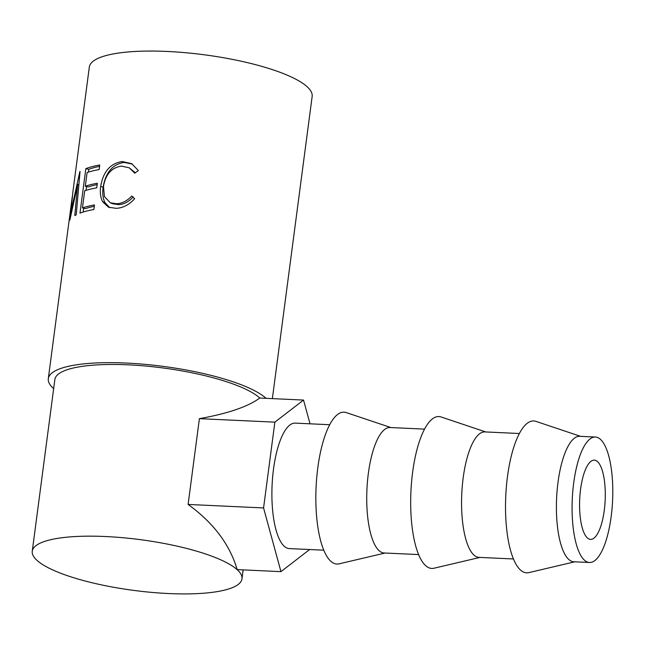 <?xml version="1.0" encoding="UTF-8"?>
<svg xmlns="http://www.w3.org/2000/svg" width="645" height="645" viewBox="0 0 645 645"><rect width="100%" height="100%" fill="white"/><g stroke="black" fill="none" stroke-linecap="round" stroke-linejoin="round"><path stroke-width="0.97" d="M580.605 489.071A39.659 12.731 -87.3 0 1 594.271 460.143A39.659 12.731 -87.3 0 1 604.26 510.453A39.659 12.731 -87.3 0 1 590.602 539.381A39.659 12.731 -87.3 0 1 580.605 489.071M611.162 516.685A62.799 20.156 -87.3 0 1 589.53 562.496A62.799 20.156 -87.3 0 1 573.711 482.839A62.799 20.156 -87.3 0 1 595.343 437.028A62.799 20.156 -87.3 0 1 611.162 516.685M589.53 562.496L573.856 561.771A62.799 20.156 -87.3 0 1 558.038 482.113A62.799 20.156 -87.3 0 1 579.67 436.302L595.343 437.028M574.776 561.811L528.884 572.607A76.021 24.405 -87.3 0 1 507.502 476.389A76.021 24.405 -87.3 0 1 535.89 421.354L580.589 436.351M513.525 558.973L479.025 557.377A62.799 20.156 -87.3 0 1 463.199 477.719A62.799 20.156 -87.3 0 1 484.83 431.908L519.338 433.513M479.936 557.417L434.045 568.213A76.021 24.405 -87.3 0 1 412.663 471.995A76.021 24.405 -87.3 0 1 441.059 416.96L485.75 431.957M418.694 554.579L384.186 552.983A62.799 20.156 -87.3 0 1 368.36 473.325A62.799 20.156 -87.3 0 1 389.999 427.514L424.499 429.119M385.105 553.023L339.214 563.819A76.021 24.405 -87.3 0 1 317.824 467.601A76.021 24.405 -87.3 0 1 346.22 412.574L390.91 427.562M323.855 550.185L289.347 548.589A62.799 20.156 -87.3 0 1 273.528 468.931A62.799 20.156 -87.3 0 1 295.16 423.12L329.668 424.724M53.656 388.645A112.375 27.187 7.5 0 1 48.302 378.671L71.724 200.764L69.765 220.187A112.375 27.187 7.5 0 1 69.894 219.977L77.674 184.414L74.804 215.583A112.375 27.187 7.5 0 1 76.223 214.801L80.044 171.449A112.375 27.187 7.5 0 0 79.867 171.562L70.877 212.1L72.877 191.976L89.324 67.072A112.375 27.187 7.5 0 1 167.224 51.455A112.375 27.187 7.5 0 1 312.156 96.411L272.367 398.626M71.724 200.764L72.337 196.362M85.841 168.627A112.375 27.187 7.5 0 1 99.749 164.999L99.153 169.571A112.375 27.187 7.5 0 0 87.107 172.529L85.301 186.22A112.375 27.187 7.5 0 1 97.347 183.261L96.742 187.832A112.375 27.187 7.5 0 0 84.705 190.791L82.447 207.908A112.375 27.187 7.5 0 1 94.493 204.949L93.888 209.52A112.375 27.187 7.5 0 0 79.98 213.148L85.841 168.627L88.784 169.345A109.07 26.381 7.5 0 1 99.572 166.345M138.344 170.53L134.749 173.183L129.202 167.797L121.421 166.104C111.625 167.595 105.643 174.327 103.482 186.3L104.426 196.58L110.343 202.796L116.697 203.756C122.179 203.457 127.194 200.877 131.741 196.016L134.636 198.684C129.121 204.828 122.953 208.037 116.116 208.319L108.505 207.214L102.628 201.716C100.475 197.491 99.83 192.379 100.693 186.381C103.168 171.667 110.343 163.387 122.236 161.524L131.677 163.661L138.344 170.53M48.302 378.671A112.375 27.187 7.5 0 1 126.202 363.054A112.375 27.187 7.5 0 1 266.103 398.336M168.651 593.545A105.764 25.582 7.5 0 1 32.25 551.233A105.764 25.582 7.5 0 1 105.57 536.535A105.764 25.582 7.5 0 1 241.972 578.847A105.764 25.582 7.5 0 1 168.651 593.545M32.25 551.233L54.857 379.534A105.764 25.582 7.5 0 1 128.178 364.836A105.764 25.582 7.5 0 1 259.854 398.046M309.64 549.524L280.954 571.639L237.183 569.616C229.83 544.549 213.471 522.829 188.106 504.438L199.402 418.653C227.862 413.566 247.986 406.697 259.766 398.038L303.545 400.069L310.027 423.813M135.329 172.747L129.202 167.797M110.343 202.796L112.544 203.731L118.575 204.65C123.905 204.36 128.774 201.78 133.209 196.919M116.697 203.756L118.575 204.65M109.715 207.65L104.942 202.578C102.869 198.346 102.265 193.226 103.119 187.219C105.57 172.521 112.569 164.257 124.114 162.419L132.362 164.072M102.628 201.716L104.942 202.578M100.693 186.381L103.119 187.219M122.236 161.524L124.114 162.419M85.301 186.22L88.196 186.961A109.07 26.381 7.5 0 1 97.169 184.607M82.447 207.908L85.342 208.649A109.07 26.381 7.5 0 1 94.315 206.295M83.165 212.044L83.673 208.222M86.019 190.364L86.527 186.534M88.421 172.094L88.784 169.345M78.851 184.647L77.674 184.414M71.385 212.181L70.877 212.1M280.954 571.639L263.571 507.938L274.867 422.153L303.545 400.069M188.106 504.438L263.571 507.938M199.402 418.653L274.867 422.153M241.972 578.847L243.149 569.89"/></g></svg>
